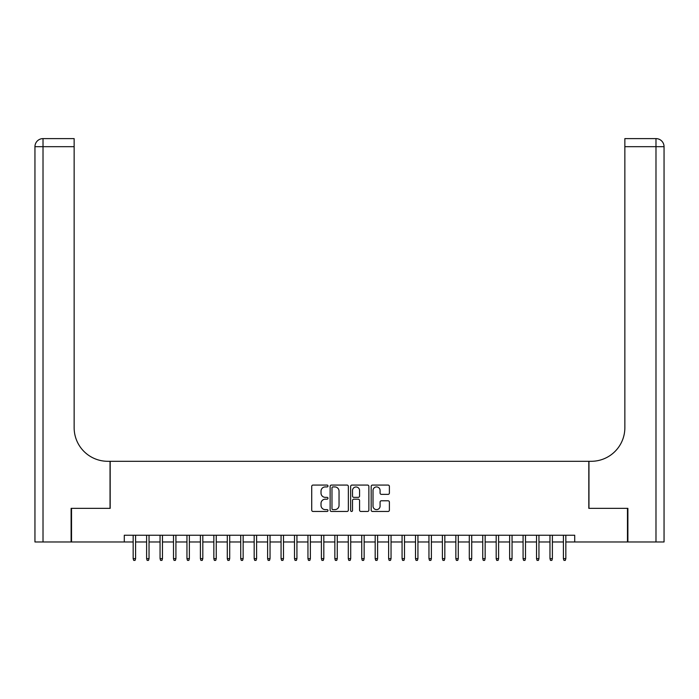 <?xml version="1.0" encoding="UTF-8"?>
<svg xmlns="http://www.w3.org/2000/svg" width="699" height="699" viewBox="0 0 699 699"><rect width="100%" height="100%" fill="white"/><g stroke="black" fill="none" stroke-linecap="round" stroke-linejoin="round"><path stroke-width="1.05" d="M327.988 485.997A0.926 0.926 0 0 0 327.062 485.071L313.038 485.071A1.319 1.319 0 0 0 311.719 486.39L311.719 510.148A1.319 1.319 0 0 0 313.038 511.467L327.062 511.467A0.926 0.926 0 0 0 327.988 510.541A0.926 0.926 0 0 0 327.062 509.623L325.253 509.623A4.22 4.22 0 0 1 321.024 505.394L321.024 503.42A4.22 4.22 0 0 1 325.253 499.191L327.062 499.191A0.926 0.926 0 0 0 327.988 498.273A0.926 0.926 0 0 0 327.062 497.347L325.253 497.347A4.22 4.22 0 0 1 321.024 493.127L321.024 491.144A4.22 4.22 0 0 1 325.253 486.923L327.062 486.923A0.926 0.926 0 0 0 327.988 485.997M388.067 494.376A1.319 1.319 0 0 0 389.387 493.057L389.387 486.39A1.319 1.319 0 0 0 388.067 485.071L372.497 485.071A1.319 1.319 0 0 0 371.178 486.39L371.178 510.148A1.319 1.319 0 0 0 372.497 511.467L388.067 511.467A1.319 1.319 0 0 0 389.387 510.148L389.387 502.1A1.319 1.319 0 0 0 388.067 500.781L381.401 500.781A1.319 1.319 0 0 0 380.081 502.1L380.081 506.093A3.53 3.53 0 0 1 376.551 509.623A3.53 3.53 0 0 1 373.021 506.093L373.021 490.453A3.53 3.53 0 0 1 376.551 486.923A3.53 3.53 0 0 1 380.081 490.453L380.081 493.057A1.319 1.319 0 0 0 381.401 494.376L388.067 494.376M124.291 541.97L71.525 541.97L71.525 508.356L110.18 508.356L110.18 461.296L588.82 461.296L588.82 508.356L627.475 508.356L627.475 541.97L574.709 541.97L574.709 535.242L124.291 535.242L124.291 541.97L133.168 541.97M348.347 486.39A1.319 1.319 0 0 0 347.027 485.071L331.448 485.071A1.319 1.319 0 0 0 330.129 486.39L330.129 510.148A1.319 1.319 0 0 0 331.448 511.467L347.027 511.467A1.319 1.319 0 0 0 348.347 510.148L348.347 486.39M351.973 485.071L367.552 485.071A1.319 1.319 0 0 1 368.871 486.39L368.871 510.148A1.319 1.319 0 0 1 367.552 511.467L360.885 511.467A1.319 1.319 0 0 1 359.566 510.148L359.566 500.51A1.319 1.319 0 0 0 358.246 499.191L353.825 499.191A1.319 1.319 0 0 0 352.506 500.51L352.506 510.541A0.926 0.926 0 0 1 351.58 511.467A0.926 0.926 0 0 1 350.653 510.541L350.653 486.39A1.319 1.319 0 0 1 351.973 485.071M135.589 541.97L146.615 541.97M149.036 541.97L160.054 541.97M162.474 541.97L173.501 541.97M175.921 541.97L186.948 541.97M189.368 541.97L200.395 541.97M202.815 541.97L213.842 541.97M216.262 541.97L227.28 541.97M229.7 541.97L240.727 541.97M243.147 541.97L254.174 541.97M256.594 541.97L267.621 541.97M270.041 541.97L281.068 541.97M283.488 541.97L294.506 541.97M296.926 541.97L307.953 541.97M310.373 541.97L321.4 541.97M323.82 541.97L334.847 541.97M337.267 541.97L348.294 541.97M350.706 541.97L361.733 541.97M364.153 541.97L375.18 541.97M377.6 541.97L388.627 541.97M391.047 541.97L402.074 541.97M404.494 541.97L415.512 541.97M417.932 541.97L428.959 541.97M431.379 541.97L442.406 541.97M444.826 541.97L455.853 541.97M458.273 541.97L469.3 541.97M471.72 541.97L482.738 541.97M485.158 541.97L496.185 541.97M498.605 541.97L509.632 541.97M512.052 541.97L523.079 541.97M525.499 541.97L536.526 541.97M538.946 541.97L549.964 541.97M552.385 541.97L563.411 541.97M565.832 541.97L574.709 541.97M332.907 486.923A0.926 0.926 0 0 0 331.981 487.841L331.981 508.697A0.926 0.926 0 0 0 332.907 509.623L334.821 509.623A4.22 4.22 0 0 0 339.041 505.394L339.041 491.144A4.22 4.22 0 0 0 334.821 486.923L332.907 486.923M359.566 490.515A3.53 3.53 0 0 0 356.036 486.985A3.53 3.53 0 0 0 352.506 490.515L352.506 496.028A1.319 1.319 0 0 0 353.825 497.347L358.246 497.347A1.319 1.319 0 0 0 359.566 496.028L359.566 490.515M133.168 558.641L133.701 560.388L135.047 560.388L135.589 558.641L133.168 558.641L133.168 535.242M135.589 558.641L135.589 535.242M71.115 508.356L110.04 508.356L110.04 461.296L107.76 461.296A33.613 33.613 0 0 1 74.146 427.683L74.146 146.676L43.015 146.676L43.015 541.97L71.115 541.97L71.115 508.356M43.015 541.97L34.95 541.97L34.95 146.676A8.065 8.065 0 0 1 43.015 138.612L74.146 138.612L74.146 146.676M74.146 138.612L43.015 138.612A8.065 8.065 0 0 0 34.95 146.676L43.015 146.676L43.015 138.612M107.76 461.296A33.613 33.613 0 0 1 74.146 427.683M664.05 461.296L664.05 146.676L664.05 541.97L627.885 541.97L627.885 508.356L588.96 508.356L588.96 461.296L591.24 461.296A33.613 33.613 0 0 0 624.854 427.683L624.854 138.612L655.985 138.612L624.854 138.612M591.24 461.296A33.613 33.613 0 0 0 624.854 427.683M664.05 146.676A8.065 8.065 0 0 0 655.985 138.612A8.065 8.065 0 0 1 664.05 146.676L624.854 146.676M146.615 558.641L147.148 560.388L148.494 560.388L149.036 558.641L146.615 558.641L146.615 535.242M149.036 558.641L149.036 535.242M160.054 558.641L160.595 560.388L161.941 560.388L162.474 558.641L160.054 558.641L160.054 535.242M162.474 558.641L162.474 535.242M173.501 558.641L174.042 560.388L175.388 560.388L175.921 558.641L173.501 558.641L173.501 535.242M175.921 558.641L175.921 535.242M186.948 558.641L187.489 560.388L188.826 560.388L189.368 558.641L186.948 558.641L186.948 535.242M189.368 558.641L189.368 535.242M200.395 558.641L200.928 560.388L202.273 560.388L202.815 558.641L200.395 558.641L200.395 535.242M202.815 558.641L202.815 535.242M213.842 558.641L214.375 560.388L215.72 560.388L216.262 558.641L213.842 558.641L213.842 535.242M216.262 558.641L216.262 535.242M227.28 558.641L227.822 560.388L229.167 560.388L229.7 558.641L227.28 558.641L227.28 535.242M229.7 558.641L229.7 535.242M240.727 558.641L241.269 560.388L242.614 560.388L243.147 558.641L240.727 558.641L240.727 535.242M243.147 558.641L243.147 535.242M254.174 558.641L254.716 560.388L256.052 560.388L256.594 558.641L254.174 558.641L254.174 535.242M256.594 558.641L256.594 535.242M267.621 558.641L268.154 560.388L269.499 560.388L270.041 558.641L267.621 558.641L267.621 535.242M270.041 558.641L270.041 535.242M281.068 558.641L281.601 560.388L282.946 560.388L283.488 558.641L281.068 558.641L281.068 535.242M283.488 558.641L283.488 535.242M294.506 558.641L295.048 560.388L296.393 560.388L296.926 558.641L294.506 558.641L294.506 535.242M296.926 558.641L296.926 535.242M307.953 558.641L308.495 560.388L309.84 560.388L310.373 558.641L307.953 558.641L307.953 535.242M310.373 558.641L310.373 535.242M321.4 558.641L321.933 560.388L323.279 560.388L323.82 558.641L321.4 558.641L321.4 535.242M323.82 558.641L323.82 535.242M334.847 558.641L335.38 560.388L336.726 560.388L337.267 558.641L334.847 558.641L334.847 535.242M337.267 558.641L337.267 535.242M348.294 558.641L348.827 560.388L350.173 560.388L350.706 558.641L348.294 558.641L348.294 535.242M350.706 558.641L350.706 535.242M361.733 558.641L362.274 560.388L363.62 560.388L364.153 558.641L361.733 558.641L361.733 535.242M364.153 558.641L364.153 535.242M375.18 558.641L375.721 560.388L377.067 560.388L377.6 558.641L375.18 558.641L375.18 535.242M377.6 558.641L377.6 535.242M388.627 558.641L389.16 560.388L390.505 560.388L391.047 558.641L388.627 558.641L388.627 535.242M391.047 558.641L391.047 535.242M402.074 558.641L402.607 560.388L403.952 560.388L404.494 558.641L402.074 558.641L402.074 535.242M404.494 558.641L404.494 535.242M415.512 558.641L416.054 560.388L417.399 560.388L417.932 558.641L415.512 558.641L415.512 535.242M417.932 558.641L417.932 535.242M428.959 558.641L429.501 560.388L430.846 560.388L431.379 558.641L428.959 558.641L428.959 535.242M431.379 558.641L431.379 535.242M442.406 558.641L442.948 560.388L444.284 560.388L444.826 558.641L442.406 558.641L442.406 535.242M444.826 558.641L444.826 535.242M455.853 558.641L456.386 560.388L457.731 560.388L458.273 558.641L455.853 558.641L455.853 535.242M458.273 558.641L458.273 535.242M469.3 558.641L469.833 560.388L471.178 560.388L471.72 558.641L469.3 558.641L469.3 535.242M471.72 558.641L471.72 535.242M482.738 558.641L483.28 560.388L484.625 560.388L485.158 558.641L482.738 558.641L482.738 535.242M485.158 558.641L485.158 535.242M496.185 558.641L496.727 560.388L498.072 560.388L498.605 558.641L496.185 558.641L496.185 535.242M498.605 558.641L498.605 535.242M509.632 558.641L510.174 560.388L511.511 560.388L512.052 558.641L509.632 558.641L509.632 535.242M512.052 558.641L512.052 535.242M523.079 558.641L523.612 560.388L524.958 560.388L525.499 558.641L523.079 558.641L523.079 535.242M525.499 558.641L525.499 535.242M536.526 558.641L537.059 560.388L538.405 560.388L538.946 558.641L536.526 558.641L536.526 535.242M538.946 558.641L538.946 535.242M549.964 558.641L550.506 560.388L551.852 560.388L552.385 558.641L549.964 558.641L549.964 535.242M552.385 558.641L552.385 535.242M563.411 558.641L563.953 560.388L565.299 560.388L565.832 558.641L563.411 558.641L563.411 535.242M565.832 558.641L565.832 535.242M655.985 541.97L655.985 138.612"/></g></svg>
